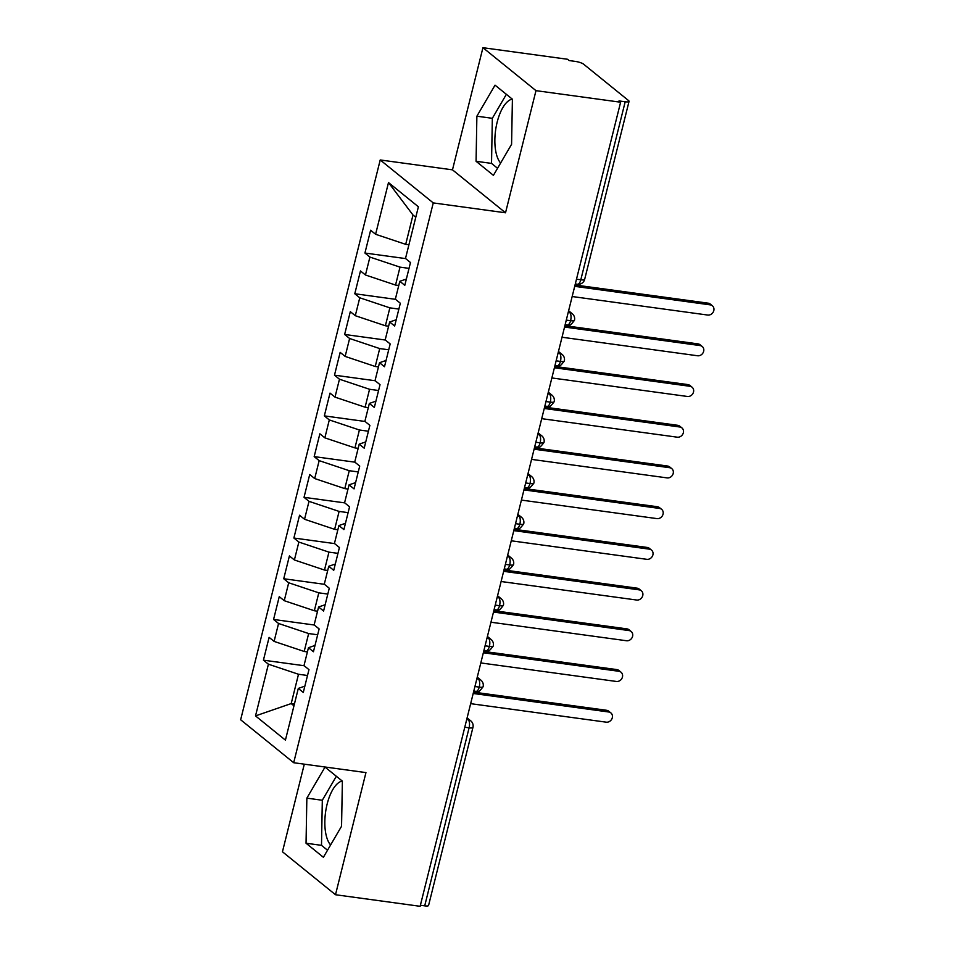 <?xml version="1.0" encoding="UTF-8"?>
<svg xmlns="http://www.w3.org/2000/svg" width="954" height="954" viewBox="0 0 954 954"><rect width="100%" height="100%" fill="white"/><g stroke="black" fill="none" stroke-linecap="round" stroke-linejoin="round"><path stroke-width="1.43" d="M342.259 781.064A33.593 14.238 -82.2 0 0 327.127 804.15A33.593 14.238 -82.2 0 0 330.597 844.958M500.623 163.015A33.593 14.238 97.8 0 1 497.153 122.207A33.593 14.238 97.8 0 1 512.286 99.121M482.939 47.7L567.57 59.267L569.18 60.567L575.369 61.414A6.463 1.455 14 0 1 583.574 64.156L628.579 100.599A6.463 1.455 14 0 1 629.044 101.374L584.659 279.391A6.463 1.455 14 0 1 580.807 279.784L625.192 101.768L619.003 100.921L620.613 102.221L535.981 90.654L482.939 47.7L452.482 169.836L380.217 159.962L240.647 719.769L293.689 762.723L433.259 202.916L380.217 159.962M304.302 764.178L282.456 851.779L335.498 894.733L420.13 906.3L620.613 102.221M263.423 660.168L268.408 664.199L255.517 715.905L285.413 740.125L298.304 688.418L303.289 692.449L308.965 669.648L303.992 665.618L308.452 647.706L313.437 651.737L319.125 628.936L314.14 624.906L318.6 606.982L323.585 611.025L329.273 588.224L324.288 584.194L328.76 566.271L333.733 570.313L339.421 547.513L334.437 543.482L338.908 525.559L343.893 529.601L349.569 506.801L344.585 502.758L349.057 484.847L354.041 488.889L359.718 466.089L354.745 462.046L359.205 444.135L364.189 448.177L369.878 425.377L364.893 421.334L369.353 403.423L374.338 407.453L380.026 384.665L375.041 380.622L379.513 362.711L384.486 366.741L390.174 343.941L385.189 339.91L389.661 321.999L394.646 326.029L400.322 303.229L395.35 299.198L399.809 281.287L404.794 285.318L410.482 262.517L405.498 258.486L418.389 206.779L388.493 182.572L375.602 234.279L370.617 230.236L364.929 253.037L369.913 257.079L365.454 274.99L360.469 270.948L354.781 293.749L359.765 297.791L355.293 315.702L350.321 311.66L344.632 334.46L349.617 338.503L345.145 356.414L340.161 352.372L334.484 375.172L339.469 379.215L334.997 397.126L330.012 393.096L324.336 415.884L329.309 419.927L324.849 437.838L319.864 433.808L314.176 456.608L319.161 460.639L314.701 478.55L309.716 474.52L304.028 497.32L309.013 501.351L304.541 519.262L299.568 515.232L293.88 538.032L298.864 542.063L294.392 559.974L289.408 555.943L283.732 578.744L288.704 582.775L284.244 600.686L279.26 596.655L273.571 619.456L278.556 623.487L274.096 641.398L269.111 637.367L263.423 660.168L304.123 665.725M307.403 651.904L304.183 651.463L308.655 633.551L317.658 634.78M274.096 641.398L304.183 651.463M278.556 623.487L308.655 633.551M298.304 688.418L304.851 686.164M317.551 611.192L314.343 610.751L318.803 592.839L327.818 594.068M284.244 600.686L314.343 610.751M288.704 582.775L318.803 592.839M308.452 647.706L314.999 645.453M327.711 570.48L324.491 570.039L328.951 552.127L337.966 553.356M294.392 559.974L324.491 570.039M298.864 542.063L328.951 552.127M318.6 606.982L325.147 604.741M337.859 529.768L334.639 529.327L339.111 511.416L348.115 512.644M304.541 519.262L334.639 529.327M309.013 501.351L339.111 511.416M328.76 566.271L335.307 564.029M348.007 489.056L344.788 488.615L349.259 470.704L358.263 471.932M314.701 478.55L344.788 488.615M319.161 460.639L349.259 470.704M338.908 525.559L345.455 523.317M358.155 448.344L354.936 447.903L359.408 429.992L368.411 431.22M324.849 437.838L354.936 447.903M329.309 419.927L359.408 429.992M349.057 484.847L355.603 482.605M368.316 407.632L365.096 407.191L369.556 389.28L378.571 390.508M334.997 397.126L365.096 407.191M339.469 379.215L369.556 389.28M359.205 444.135L365.752 441.893M378.464 366.92L375.244 366.479L379.704 348.568L388.719 349.796M345.145 356.414L375.244 366.479M349.617 338.503L379.704 348.568M369.353 403.423L375.912 401.181M388.612 326.208L385.392 325.767L389.864 307.844L398.867 309.084M355.293 315.702L385.392 325.767M359.765 297.791L389.864 307.844M379.513 362.711L386.06 360.469M398.76 285.484L395.54 285.055L400.012 267.132L409.016 268.372M365.454 274.99L395.54 285.055M369.913 257.079L400.012 267.132M389.661 321.999L396.208 319.757M625.192 101.768A6.463 1.455 14 0 0 629.044 101.374M408.908 244.773L405.7 244.343L412.999 215.02L388.493 182.572M375.602 234.279L405.7 244.343M399.809 281.287L406.356 279.045M424.709 905.847L469.094 727.83A6.463 1.455 -166 0 0 472.945 727.437L428.573 905.453A6.463 1.455 -166 0 1 424.709 905.847L420.392 905.251M452.482 169.836L505.525 212.79L535.981 90.654M505.525 212.79L433.259 202.916M335.498 894.733L365.954 772.597L293.689 762.723M493.421 175.345L511.582 144.304L512.405 99.204L495.043 85.156L476.881 116.197L476.07 161.286L493.421 175.345M342.379 781.147L325.016 767.099L306.854 798.14L306.043 843.229L323.394 857.288L341.556 826.247L342.379 781.147M294.416 704.016L291.197 703.575L293.963 705.817M307.51 675.492L298.507 674.263L291.197 703.575L255.517 715.905M415.777 217.262L412.999 215.02M268.408 664.199L298.507 674.263M364.929 253.037L405.641 258.594M568.202 312.435L569.717 312.638A6.463 2.743 97.8 0 1 570.599 320.699A6.463 2.743 97.8 0 1 567.368 324.944L569.407 324.897C569.788 325.791 571.47 324.265 574.463 320.317A6.463 1.455 -166 0 1 574.463 320.317A6.463 1.455 -166 0 1 570.599 320.699L566.282 320.103M354.781 293.749L395.481 299.317M344.632 334.46L385.333 340.029M334.484 375.172L375.184 380.741M324.336 415.884L365.036 421.453M314.176 456.608L354.876 462.165M304.028 497.32L344.728 502.877M293.88 538.032L334.58 543.589M283.732 578.744L324.432 584.301M273.571 619.456L314.283 625.013M558.054 353.147L559.569 353.35A6.463 2.743 97.8 0 1 560.451 361.411A6.463 2.743 97.8 0 1 557.219 365.656L559.259 365.609C559.628 366.503 561.322 364.977 564.303 361.029A6.463 1.455 -166 0 1 564.303 361.029A6.463 1.455 -166 0 1 560.451 361.411L556.134 360.815M547.894 393.859L549.409 394.062A6.463 2.743 97.8 0 1 550.303 402.123A6.463 2.743 97.8 0 1 547.071 406.368L549.11 406.321C549.48 407.215 551.162 405.688 554.155 401.741A6.463 1.455 -166 0 1 554.155 401.741A6.463 1.455 -166 0 1 550.303 402.123L545.986 401.539M537.746 434.571L539.26 434.774A6.463 5.664 -51 0 1 541.8 435.859A6.463 6.463 0 0 1 544.007 442.441A6.463 1.455 -166 0 1 544.007 442.453A6.463 1.455 -166 0 1 540.155 442.835L535.838 442.251M527.598 475.283L529.112 475.486A6.463 2.743 97.8 0 1 529.995 483.547A6.463 2.743 97.8 0 1 526.763 487.792L528.802 487.744C529.184 488.651 530.865 487.124 533.858 483.165A6.463 1.455 -166 0 1 533.858 483.165A6.463 1.455 -166 0 1 529.995 483.547L525.69 482.962M517.45 515.995L518.964 516.197A6.463 2.743 97.8 0 1 519.847 524.259A6.463 2.743 97.8 0 1 516.615 528.504L518.654 528.456C519.024 529.363 520.717 527.836 523.698 523.877A6.463 1.455 -166 0 1 523.698 523.877A6.463 1.455 -166 0 1 519.847 524.259L515.53 523.674M507.301 556.707L508.804 556.909A6.463 2.743 97.8 0 1 509.698 564.971A6.463 2.743 97.8 0 1 506.467 569.216L508.506 569.168C508.876 570.075 510.557 568.548 513.55 564.601A6.463 1.455 -166 0 1 513.55 564.601A6.463 1.455 -166 0 1 509.698 564.971L505.381 564.386M497.141 597.419L498.656 597.633A6.463 2.743 97.8 0 1 499.55 605.683A6.463 2.743 97.8 0 1 496.318 609.928L498.358 609.892C498.727 610.787 500.409 609.26 503.402 605.313A6.463 1.455 -166 0 1 503.402 605.313A6.463 1.455 -166 0 1 499.55 605.683L495.233 605.098M486.993 638.131L488.508 638.345A6.463 2.743 97.8 0 1 489.39 646.395A6.463 2.743 97.8 0 1 486.158 650.64L488.198 650.604C488.579 651.499 490.261 649.972 493.254 646.025A6.463 1.455 -166 0 1 493.254 646.025A6.463 1.455 -166 0 1 489.39 646.395L485.085 645.81M476.845 678.843L478.359 679.057A6.463 5.664 -51 0 1 480.899 680.142A6.463 6.463 0 0 1 483.106 686.725A6.463 1.455 -166 0 1 483.094 686.737A6.463 1.455 -166 0 1 479.242 687.119L474.925 686.522M506.371 94.327L492.336 118.308L491.525 163.396L497.547 168.286M491.525 163.396L476.07 161.286M492.336 118.308L476.881 116.197M336.345 776.27L322.309 800.251L321.498 845.339L327.52 850.217M321.498 845.339L306.043 843.229M322.309 800.251L306.854 798.14M572.173 296.527L707.701 315.047A5.378 4.722 129 0 0 713.353 311.827A5.378 4.722 129 0 0 712.364 305.769A5.378 4.722 129 0 0 710.241 304.863L708.154 303.169A5.378 4.722 -51 0 1 710.277 304.076L712.364 305.769M575.047 284.984L708.154 303.169M574.702 286.343L710.241 304.863M562.013 337.239L697.553 355.759A5.378 4.722 129 0 0 703.205 352.539A5.378 4.722 129 0 0 702.216 346.481A5.378 4.722 129 0 0 700.093 345.575L698.006 343.881A5.378 4.722 -51 0 1 700.129 344.788L702.216 346.481M564.899 325.696L698.006 343.881M564.553 327.055L700.093 345.575M551.865 377.951L687.405 396.47A5.378 4.722 129 0 0 693.057 393.251A5.378 4.722 129 0 0 692.055 387.193A5.378 4.722 129 0 0 689.945 386.287L687.858 384.593A5.378 4.722 -51 0 1 689.969 385.499L692.055 387.193M554.739 366.408L687.858 384.593M554.405 367.767L689.945 386.287M541.717 418.663L677.257 437.182A5.378 4.722 129 0 0 682.897 433.963A5.378 4.722 129 0 0 681.907 427.905A5.378 4.722 129 0 0 679.797 426.998L677.698 425.305A5.378 4.722 -51 0 1 679.82 426.211L681.907 427.905M544.591 407.119L677.698 425.305M544.257 408.479L679.797 426.998M531.569 459.375L667.108 477.894A5.378 4.722 129 0 0 672.749 474.675A5.378 4.722 129 0 0 671.759 468.617A5.378 4.722 129 0 0 669.636 467.71L667.55 466.029A5.378 4.722 -51 0 1 669.672 466.923L671.759 468.617M534.443 447.831L667.55 466.029M534.097 449.191L669.636 467.71M521.409 500.087L656.948 518.606A5.378 4.722 129 0 0 662.601 515.387A5.378 4.722 129 0 0 661.611 509.329A5.378 4.722 129 0 0 659.488 508.434L657.401 506.741A5.378 4.722 -51 0 1 659.524 507.647L661.611 509.329M524.295 488.543L657.401 506.741M523.949 489.915L659.488 508.434M511.261 540.799L646.8 559.318A5.378 4.722 129 0 0 652.453 556.099A5.378 4.722 129 0 0 651.463 550.053A5.378 4.722 129 0 0 649.34 549.146L647.253 547.453A5.378 4.722 -51 0 1 649.364 548.359L651.463 550.053M514.134 529.267L647.253 547.453M513.801 530.627L649.34 549.146M501.112 581.511L636.652 600.03A5.378 4.722 129 0 0 642.304 596.81A5.378 4.722 129 0 0 641.303 590.764A5.378 4.722 129 0 0 639.192 589.858L637.093 588.165A5.378 4.722 -51 0 1 639.216 589.071L641.303 590.764M503.986 569.979L637.093 588.165M503.652 571.339L639.192 589.858M490.964 622.223L626.504 640.742A5.378 4.722 129 0 0 632.144 637.522A5.378 4.722 129 0 0 631.154 631.476A5.378 4.722 129 0 0 629.032 630.57L626.945 628.877A5.378 4.722 -51 0 1 629.068 629.783L631.154 631.476M493.838 610.691L626.945 628.877M493.504 612.051L629.032 630.57M480.804 662.935L616.344 681.454A5.378 4.722 129 0 0 621.996 678.246A5.378 4.722 129 0 0 621.006 672.188A5.378 4.722 129 0 0 618.884 671.282L616.797 669.589A5.378 4.722 -51 0 1 618.919 670.495L621.006 672.188M483.69 651.403L616.797 669.589M483.344 652.763L618.884 671.282M470.656 703.658L606.195 722.166A5.378 4.722 129 0 0 611.848 718.958A5.378 4.722 129 0 0 610.858 712.9A5.378 4.722 129 0 0 608.735 711.994L606.649 710.301A5.378 4.722 -51 0 1 608.759 711.207L610.858 712.9M473.53 692.115L606.649 710.301M473.196 693.475L608.735 711.994M576.49 279.188L580.807 279.784A6.463 2.743 97.8 0 1 577.516 284.232A6.463 6.463 0 0 0 584.659 279.391M466.697 719.554L468.211 719.769A6.463 2.743 97.8 0 1 469.094 727.83L464.777 727.234M574.463 320.305A6.463 6.463 0 0 0 572.257 313.723A6.463 5.664 -51 0 0 569.717 312.638L568.417 311.588M564.315 361.017A6.463 6.463 0 0 0 562.109 354.435A6.463 5.664 -51 0 0 559.569 353.35L558.257 352.3M554.155 401.729A6.463 6.463 0 0 0 551.961 395.147A6.463 5.664 -51 0 0 549.409 394.062L548.109 393.012M534.705 446.782L536.911 447.08A6.463 2.743 97.8 0 0 540.155 442.835A6.463 2.743 97.8 0 0 539.26 434.774L537.961 433.724M533.858 483.153A6.463 6.463 0 0 0 531.652 476.571A6.463 5.664 -51 0 0 529.112 475.486L527.812 474.436M523.71 523.877A6.463 6.463 0 0 0 521.504 517.283A6.463 5.664 -51 0 0 518.964 516.197L517.664 515.148M513.55 564.589A6.463 6.463 0 0 0 511.356 558.007A6.463 5.664 -51 0 0 508.804 556.909L507.504 555.86M503.402 605.301A6.463 6.463 0 0 0 501.196 598.718A6.463 5.664 -51 0 0 498.656 597.633L497.356 596.572M493.254 646.013A6.463 6.463 0 0 0 491.048 639.43A6.463 5.664 -51 0 0 488.508 638.345L487.208 637.284M473.804 691.054L476.01 691.364A6.463 2.743 97.8 0 0 479.242 687.119A6.463 2.743 97.8 0 0 478.359 679.057L477.06 677.996M472.945 727.437A6.463 6.463 0 0 0 470.751 720.854A6.463 5.664 -51 0 0 468.211 719.769L466.9 718.708M572.257 313.723L568.62 310.777M575.31 283.922L577.516 284.232M562.109 354.435L558.46 351.489M567.368 324.944L565.162 324.634M551.961 395.147L548.311 392.201M557.219 365.656L555.001 365.358M541.8 435.859L538.163 432.913M547.071 406.368L544.853 406.07M531.652 476.571L528.015 473.625M536.911 447.08L538.95 447.032C539.332 447.927 541.013 446.4 544.007 442.453M521.504 517.283L517.855 514.337M526.763 487.792L524.557 487.494M511.356 558.007L507.707 555.049M516.615 528.504L514.409 528.206M501.196 598.718L497.559 595.761M506.467 569.216L504.249 568.918M491.048 639.43L487.411 636.473M496.318 609.928L494.1 609.63M480.899 680.142L477.262 677.185M486.158 650.64L483.952 650.342M470.751 720.854L467.102 717.897M476.01 691.364L478.049 691.316C478.431 692.21 480.112 690.684 483.094 686.737"/></g></svg>
